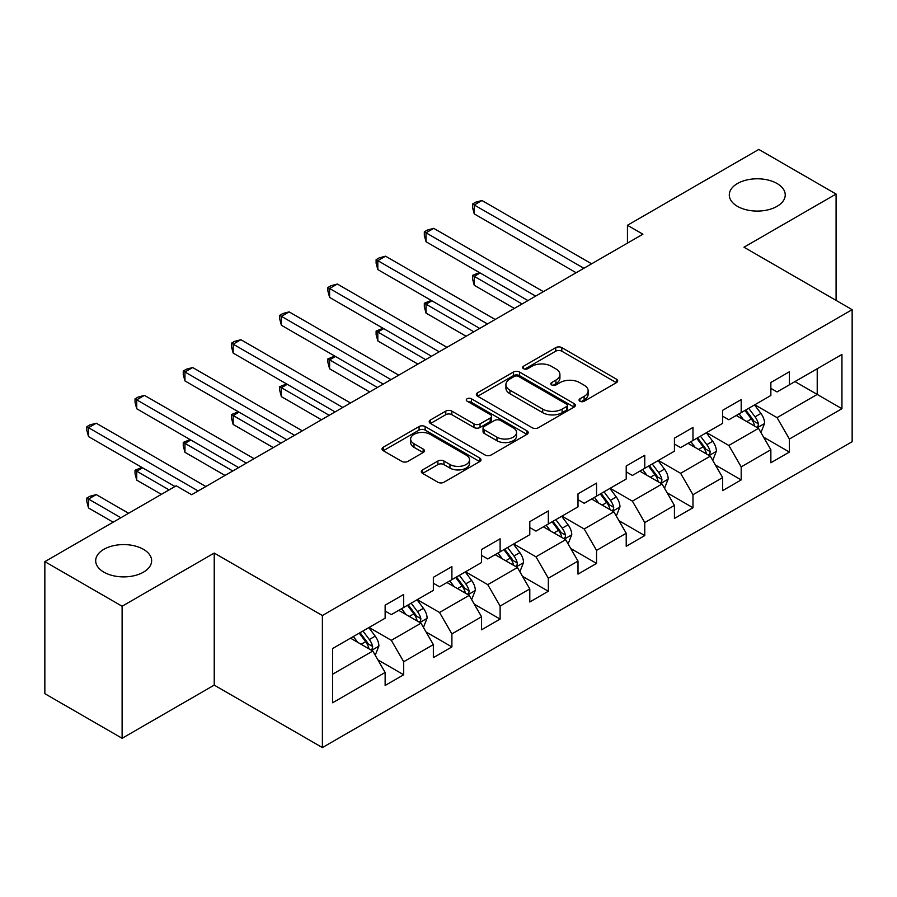 <?xml version="1.0" encoding="UTF-8"?>
<svg xmlns="http://www.w3.org/2000/svg" width="897" height="897" viewBox="0 0 897 897"><rect width="100%" height="100%" fill="white"/><g stroke="black" fill="none" stroke-linecap="round" stroke-linejoin="round"><path stroke-width="1.35" d="M579.944 401.262A3.005 1.738 0 0 0 584.194 401.262L616.43 382.649A4.294 2.478 0 0 0 617.685 380.9A4.294 2.478 0 0 0 616.43 379.151L561.814 347.621A4.294 2.478 0 0 0 555.748 347.621L523.512 366.234A3.005 1.738 0 0 0 522.637 367.456A3.005 1.738 0 0 0 523.512 368.689A3.005 1.738 0 0 0 527.761 368.689L531.932 366.279A13.724 7.927 0 0 1 551.352 366.279L555.905 368.902A13.724 7.927 0 0 1 559.919 374.509A13.724 7.927 0 0 1 555.905 380.115L551.733 382.526A3.005 1.738 0 0 0 550.848 383.748A3.005 1.738 0 0 0 551.733 384.97A3.005 1.738 0 0 0 555.972 384.97L560.143 382.571A13.724 7.927 0 0 1 579.563 382.571L584.115 385.194A13.724 7.927 0 0 1 588.14 390.8A13.724 7.927 0 0 1 584.115 396.407L579.944 398.806A3.005 1.738 0 0 0 579.058 400.04A3.005 1.738 0 0 0 579.944 401.262L579.944 398.806M143.442 549.323A27.975 16.146 0 0 0 112.955 545.813A27.975 16.146 0 0 0 95.687 560.737A27.975 16.146 0 0 0 103.884 572.163A27.975 16.146 0 0 0 134.371 575.661A27.975 16.146 0 0 0 151.638 560.737A27.975 16.146 0 0 0 143.442 549.323M777.049 183.515A27.975 16.146 0 0 0 746.562 180.017A27.975 16.146 0 0 0 729.295 194.929A27.975 16.146 0 0 0 737.48 206.355A27.975 16.146 0 0 0 767.967 209.853A27.975 16.146 0 0 0 785.234 194.929A27.975 16.146 0 0 0 777.049 183.515M422.565 469.882A4.294 2.478 0 0 0 421.31 471.631A4.294 2.478 0 0 0 422.565 473.381L437.882 482.227A4.294 2.478 0 0 0 443.959 482.227L479.749 461.563A4.294 2.478 0 0 0 481.005 459.813A4.294 2.478 0 0 0 479.749 458.053L425.144 426.535A4.294 2.478 0 0 0 419.078 426.535L383.277 447.199A4.294 2.478 0 0 0 382.021 448.949A4.294 2.478 0 0 0 383.277 450.698L401.789 461.383A4.294 2.478 0 0 0 407.855 461.383L423.171 452.537A4.294 2.478 0 0 0 424.427 450.787A4.294 2.478 0 0 0 423.171 449.038L413.999 443.735A11.482 6.627 0 0 1 410.635 439.048A11.482 6.627 0 0 1 417.722 432.926A11.482 6.627 0 0 1 430.224 434.372L466.182 455.127A11.482 6.627 0 0 1 469.535 459.813A11.482 6.627 0 0 1 462.448 465.935A11.482 6.627 0 0 1 449.946 464.489L443.959 461.036A4.294 2.478 0 0 0 437.882 461.036L422.565 469.882L422.565 473.381M214.226 553.068L122.115 606.237L44.85 561.634L44.85 693.684L122.115 738.287L214.226 685.117L322.393 747.571L322.393 615.521L214.226 553.068L214.226 685.117M836.082 300.394L836.082 194.044L743.972 247.213L852.15 309.667L322.393 615.521M836.082 194.044L758.806 149.429L627.452 225.27L627.452 243.109M44.85 561.634L176.204 485.793L191.655 494.718L642.902 234.195L627.452 225.27M532.235 427.757A4.294 2.478 0 0 0 538.301 427.757L574.102 407.092A4.294 2.478 0 0 0 575.358 405.332A4.294 2.478 0 0 0 574.102 403.583L519.498 372.053A4.294 2.478 0 0 0 513.432 372.053L477.63 392.729A4.294 2.478 0 0 0 476.374 394.478A4.294 2.478 0 0 0 477.63 396.227L532.235 427.757M468.369 401.912A3.005 1.738 0 0 1 471.407 402.338L471.407 398.773L526.931 430.818A4.294 2.478 0 0 1 528.187 432.567A4.294 2.478 0 0 1 526.931 434.327L491.13 454.992A4.294 2.478 0 0 1 485.064 454.992L430.459 423.462L430.459 419.964A4.294 2.478 0 0 0 429.203 421.713A4.294 2.478 0 0 0 430.459 423.462M430.459 419.964L445.775 411.118A4.294 2.478 0 0 1 451.841 411.118L473.986 423.9A4.294 2.478 0 0 0 480.052 423.9L490.222 418.036A4.294 2.478 0 0 0 491.478 416.286A4.294 2.478 0 0 0 490.222 414.526L467.158 401.217A3.005 1.738 0 0 1 466.283 399.995A3.005 1.738 0 0 1 468.133 398.391A3.005 1.738 0 0 1 471.407 398.773M322.393 747.571L852.15 441.716L852.15 309.667M377.872 659.867L403.684 674.768L403.684 661.739L433.352 644.607L433.352 657.636L451.897 646.928L451.897 633.899L481.566 616.766L481.566 629.795L500.111 619.087L500.111 606.069L529.791 588.937L529.791 601.965L548.336 591.258L548.336 578.229L578.004 561.096L578.004 574.125L596.55 563.417L596.55 550.388L626.218 533.255L626.218 546.284L644.764 535.576L644.764 522.559L674.432 505.426L674.432 518.455L692.977 507.747L692.977 494.718L722.646 477.585L722.646 490.614L741.191 479.906L741.191 466.877L770.859 449.745L770.859 462.774L789.405 452.066L789.405 439.048L841.947 408.707L841.947 354.461L817.223 368.734L817.223 394.433L841.947 408.707M403.684 674.768L385.138 685.476L385.138 672.447L332.596 702.777L332.596 648.531L385.138 618.201L385.138 605.172L403.684 594.464L403.684 607.493L433.352 590.361L433.352 577.332L451.897 566.624L451.897 579.653L481.566 562.52L481.566 549.502L500.111 538.794L500.111 551.812L529.791 534.69L529.791 521.662L548.336 510.954L548.336 523.983L578.004 506.85L578.004 493.821L596.55 483.113L596.55 496.142L626.218 479.009L626.218 465.992L644.764 455.284L644.764 468.301L674.432 451.18L674.432 438.151L692.977 427.443L692.977 440.472L722.646 423.339L722.646 410.31L741.191 399.602L741.191 412.631L770.859 395.499L770.859 382.481L789.405 371.773L789.405 384.791L841.947 354.461M398.739 610.341L420.996 623.191L391.316 640.323L369.071 627.474M385.138 611.059L391.316 614.624L403.684 607.493M391.316 640.323L403.684 661.739M420.996 623.191L433.352 644.607M446.953 582.512L469.209 595.361L439.541 612.483L417.284 599.644M433.352 583.218L439.541 586.795L451.897 579.653M439.541 612.483L451.897 633.899M469.209 595.361L481.566 616.766M495.166 554.671L517.423 567.521L487.755 584.653L465.498 571.804M481.566 555.389L487.755 558.954L500.111 551.812M487.755 584.653L500.111 606.069M517.423 567.521L529.791 588.937M543.38 526.831L565.637 539.68L535.969 556.813L513.712 543.963M529.791 527.548L535.969 531.114L548.336 523.983M535.969 556.813L548.336 578.229M565.637 539.68L578.004 561.096M591.605 499.001L613.851 511.851L584.182 528.972L561.926 516.134M578.004 499.707L584.182 503.284L596.55 496.142M584.182 528.972L596.55 550.388M613.851 511.851L626.218 533.255M639.819 471.16L662.064 484.01L632.396 501.143L610.139 488.293M626.218 471.878L632.396 475.444L644.764 468.301M632.396 501.143L644.764 522.559M662.064 484.01L674.432 505.426M688.033 443.32L710.289 456.169L680.61 473.302L658.364 460.453M674.432 444.037L680.61 447.603L692.977 440.472M680.61 473.302L692.977 494.718M710.289 456.169L722.646 477.585M736.246 415.49L758.503 428.34L728.835 445.461L706.578 432.623M722.646 416.197L728.835 419.774L741.191 412.631M728.835 445.461L741.191 466.877M758.503 428.34L770.859 449.745M794.966 381.584L817.223 394.433L777.049 417.632L754.792 404.782M770.859 388.367L777.049 391.933L789.405 384.791M777.049 417.632L789.405 439.048M122.115 606.237L122.115 738.287M332.596 674.23L372.782 651.031L350.525 638.182M372.782 651.031L385.138 672.447M763.605 437.164L789.405 452.066M715.38 465.005L741.191 479.906M667.166 492.845L692.977 507.747M618.952 520.686L644.764 535.576M570.739 548.515L596.55 563.417M522.525 576.356L548.336 591.258M474.311 604.197L500.111 619.087M426.097 632.026L451.897 646.928M581.144 401.688L584.115 399.972A13.724 7.927 0 0 0 588.14 394.366L588.14 390.8M559.919 374.509L559.919 378.074A13.724 7.927 0 0 1 555.905 383.681L552.933 385.396M616.362 382.683L561.814 351.187A4.294 2.478 0 0 0 555.748 351.187L524.711 369.104M574.046 407.126L519.498 375.63A4.294 2.478 0 0 0 513.432 375.63L477.686 396.261M566.523 406.565A3.005 1.738 0 0 0 567.397 405.332A3.005 1.738 0 0 0 566.523 404.11L518.589 376.437A3.005 1.738 0 0 0 514.34 376.437L509.945 378.971A13.724 7.927 0 0 0 505.919 384.578A13.724 7.927 0 0 0 509.945 390.184L542.707 409.099A13.724 7.927 0 0 0 562.116 409.099L566.523 406.565L566.523 410.131A3.005 1.738 0 0 0 567.397 408.909L567.397 405.332M505.919 384.578L505.919 388.154A13.724 7.927 0 0 0 509.945 393.749L509.945 390.184M566.523 410.131L562.116 412.676A13.724 7.927 0 0 1 542.707 412.676L509.945 393.749M430.515 423.496L445.775 414.683L445.775 411.118M491.478 416.286L491.478 419.852A4.294 2.478 0 0 1 490.222 421.601L480.052 427.477A4.294 2.478 0 0 1 473.986 427.477L451.841 414.683A4.294 2.478 0 0 0 445.775 414.683M471.407 402.338L526.875 434.361M496.972 437.175A11.482 6.627 0 0 0 509.474 438.611A11.482 6.627 0 0 0 516.56 432.489A11.482 6.627 0 0 0 513.196 427.802L500.537 420.491A4.294 2.478 0 0 0 494.471 420.491L484.302 426.355A4.294 2.478 0 0 0 483.046 428.104A4.294 2.478 0 0 0 484.302 429.854L496.972 437.175L496.972 440.741A11.482 6.627 0 0 0 509.474 442.176A11.482 6.627 0 0 0 516.56 436.054L516.56 432.489M483.046 428.104L483.046 431.67A4.294 2.478 0 0 0 484.302 433.43L484.302 429.854M496.972 440.741L484.302 433.43M469.535 459.813L469.535 463.379A11.482 6.627 0 0 1 462.448 469.501A11.482 6.627 0 0 1 449.946 468.066L443.959 464.601A4.294 2.478 0 0 0 437.882 464.601L422.622 473.414M410.635 439.048L410.635 442.625A11.482 6.627 0 0 0 413.999 447.311L413.999 443.735M423.115 452.57L413.999 447.311M479.693 461.596L425.144 430.1A4.294 2.478 0 0 0 419.078 430.1L383.333 450.731M760.948 432.567L764.614 423.306A11.583 6.683 -120 0 0 760.925 413.439L754.545 404.928M743.422 419.628L739.094 413.842M480.119 272.968L474.244 276.354L474.244 285.28L514.329 308.422M756.709 427.297L758.111 425.817L758.369 423.799A11.583 6.683 -120 0 0 755.05 416.836L748.67 408.314M745.766 409.985L752.841 419.437A5.898 3.409 60 0 1 753.917 421.231L758.369 423.799M744.959 410.456L751.338 418.977A11.583 6.683 60 0 1 754.657 425.94M474.244 285.28L472.551 278.945L472.551 275.379L522.054 303.96M472.551 275.379L479.435 272.576M583.869 268.27L474.244 204.976L481.969 200.513L591.605 263.808M576.143 272.733L474.244 213.901L474.244 204.976L472.551 204L475.634 202.217L481.969 200.513M474.244 213.901L472.551 207.566L472.551 204M712.723 460.408L716.4 451.135A11.583 6.683 -120 0 0 712.711 441.279L706.331 432.758M695.209 447.468L690.869 441.683M431.906 300.809L426.03 304.195L426.03 313.12L466.115 336.263M708.495 455.138L709.897 453.658L710.155 451.64A11.583 6.683 -120 0 0 706.836 444.665L700.456 436.155M697.552 437.826L704.627 447.278A5.898 3.409 60 0 1 705.704 449.072L710.155 451.64M696.745 438.297L703.125 446.807A11.583 6.683 60 0 1 706.444 453.781M426.03 313.12L424.326 306.785L424.326 303.208L473.84 331.8M424.326 303.208L431.222 300.417M664.509 488.237L668.187 478.976A11.583 6.683 -120 0 0 664.486 469.109L658.118 460.598M646.995 475.309L642.656 469.523M383.692 328.638L377.816 332.036L377.816 340.95L417.901 364.092M660.282 482.978L661.683 481.487L661.93 479.469A11.583 6.683 -120 0 0 658.622 472.506L652.242 463.984M649.338 465.666L656.413 475.107A5.898 3.409 60 0 1 657.49 476.901L661.93 479.469M648.531 466.126L654.911 474.648A11.583 6.683 60 0 1 658.23 481.611M377.816 340.95L376.112 334.615L376.112 331.049L425.627 359.641M376.112 331.049L383.008 328.246M535.655 296.111L426.03 232.816L433.756 228.354L543.38 291.648M527.929 300.573L426.03 241.742L426.03 232.816L424.326 231.83L427.421 230.047L433.756 228.354M426.03 241.742L424.326 235.406L424.326 231.83M487.441 323.952L377.816 260.657L385.542 256.194L495.166 319.489M479.716 328.403L377.816 269.571L377.816 260.657L376.112 259.67L379.207 257.888L385.542 256.194M377.816 269.571L376.112 263.236L376.112 259.67M616.295 516.078L619.973 506.816A11.583 6.683 -120 0 0 616.273 496.949L609.893 488.439M598.781 503.139L594.442 497.353M335.478 356.479L329.603 359.865L329.603 368.79L369.687 391.933M612.057 510.808L613.47 509.328L613.716 507.31A11.583 6.683 -120 0 0 610.409 500.347L604.029 491.825M601.125 493.496L608.2 502.948A5.898 3.409 60 0 1 609.276 504.742L613.716 507.31M600.317 493.967L606.697 502.488A11.583 6.683 60 0 1 610.016 509.451M329.603 368.79L327.898 362.455L327.898 358.89L377.413 387.47M327.898 358.89L334.794 356.087M568.081 543.918L571.759 534.657A11.583 6.683 -120 0 0 568.059 524.79L561.679 516.268M550.556 530.979L546.228 525.193M287.253 384.32L281.389 387.706L281.389 396.631L321.474 419.774M563.843 538.649L565.256 537.168L565.502 535.15A11.583 6.683 -120 0 0 562.184 528.176L555.815 519.666M552.911 521.336L559.986 530.789A5.898 3.409 60 0 1 561.051 532.583L565.502 535.15M552.104 521.807L558.483 530.318A11.583 6.683 60 0 1 561.791 537.292M281.389 396.631L279.685 390.296L279.685 386.719L329.199 415.311M279.685 386.719L286.58 383.927M519.868 571.748L523.545 562.486A11.583 6.683 -120 0 0 519.845 552.63L513.465 544.109M502.342 558.82L498.014 553.034M239.039 412.149L233.164 415.546L233.164 424.46L273.249 447.603M515.629 566.489L517.031 564.998L517.289 562.98A11.583 6.683 -120 0 0 513.97 556.017L507.59 547.495M504.697 549.177L511.772 558.618A5.898 3.409 60 0 1 512.837 560.412L517.289 562.98M503.89 549.637L510.27 558.158A11.583 6.683 60 0 1 513.577 565.121M233.164 424.46L231.471 418.125L231.471 414.56L280.985 443.152M231.471 414.56L238.367 411.757M439.227 351.781L329.603 288.486L337.328 284.035L446.953 347.318M431.502 356.244L329.603 297.412L329.603 288.486L327.898 287.511L330.993 285.728L337.328 284.035M329.603 297.412L327.898 291.077L327.898 287.511M391.014 379.622L281.389 316.327L289.114 311.864L398.739 375.159M383.288 384.084L281.389 325.252L281.389 316.327L279.685 315.352L282.779 313.558L289.114 311.864M281.389 325.252L279.685 318.917L279.685 315.352M342.8 407.462L233.164 344.168L240.901 339.705L350.525 403M335.074 411.914L233.164 353.082L233.164 344.168L231.471 343.181L234.554 341.398L240.901 339.705M233.164 353.082L231.471 346.747L231.471 343.181M471.654 599.588L475.332 590.327A11.583 6.683 -120 0 0 471.631 580.46L465.251 571.95M454.129 586.649L449.801 580.864M190.826 439.99L184.95 443.376L184.95 452.301L225.035 475.444M467.415 594.319L468.817 592.839L469.075 590.82A11.583 6.683 -120 0 0 465.756 583.857L459.376 575.336M456.472 577.018L463.558 586.459A5.898 3.409 60 0 1 464.624 588.253L469.075 590.82M455.665 577.477L462.045 585.999A11.583 6.683 60 0 1 465.364 592.962M184.95 452.301L183.257 445.966L183.257 442.4L232.76 470.981M183.257 442.4L190.142 439.597M294.586 435.292L184.95 371.997L192.676 367.546L302.311 430.829M286.849 439.754L184.95 380.922L184.95 371.997L183.257 371.022L186.341 369.239L192.676 367.546M184.95 380.922L183.257 374.587L183.257 371.022M423.429 627.429L427.107 618.168A11.583 6.683 -120 0 0 423.418 608.301L417.038 599.779M405.915 614.49L401.587 608.704M142.612 467.83L136.736 471.217L136.736 480.142L161.37 494.359M419.202 622.159L420.603 620.679L420.861 618.661A11.583 6.683 -120 0 0 417.542 611.687L411.162 603.176M408.258 604.847L415.333 614.299A5.898 3.409 60 0 1 416.41 616.093L420.861 618.661M407.451 605.318L413.831 613.828A11.583 6.683 60 0 1 417.15 620.802M136.736 480.142L135.032 473.807L135.032 470.23L169.096 489.897M135.032 470.23L141.928 467.438M246.361 463.132L136.736 399.838L144.462 395.375L254.098 458.67M238.636 467.595L136.736 408.763L136.736 399.838L135.032 398.862L138.127 397.068L144.462 395.375M136.736 408.763L135.032 402.428L135.032 398.862M375.215 655.259L378.893 645.997A11.583 6.683 -120 0 0 375.204 636.141L368.824 627.62M357.701 642.33L353.362 636.545M128.607 513.275L96.248 494.595L88.523 499.057L88.523 507.971L113.157 522.2M370.988 650L372.39 648.509L372.647 646.49A11.583 6.683 -120 0 0 369.329 639.527L362.949 631.006M360.045 632.688L367.12 642.129A5.898 3.409 60 0 1 368.196 643.923L372.647 646.49M359.237 633.147L365.617 641.669A11.583 6.683 60 0 1 368.936 648.632M88.523 507.971L86.818 501.636L86.818 498.07L120.882 517.737M86.818 498.07L89.913 496.288L96.248 494.595M198.147 490.973L88.523 427.678L96.248 423.216L205.873 486.51M174.971 486.51L88.523 436.592L88.523 427.678L86.818 426.692L89.913 424.909L96.248 423.216M88.523 436.592L86.818 430.257L86.818 426.692M584.115 399.972L584.115 396.407M551.733 384.97L551.733 382.526M555.905 383.681L555.905 380.115M523.512 368.689L523.512 366.234M555.748 351.187L555.748 347.621M561.814 351.187L561.814 347.621M616.43 382.649L616.43 379.151M477.63 396.227L477.63 392.729M513.432 375.63L513.432 372.053M519.498 375.63L519.498 372.053M574.102 407.092L574.102 403.583M542.707 412.676L542.707 409.099M562.116 412.676L562.116 409.099M451.841 414.683L451.841 411.118M473.986 427.477L473.986 423.9M480.052 427.477L480.052 423.9M490.222 421.601L490.222 418.036M526.931 434.327L526.931 430.818M437.882 464.601L437.882 461.036M443.959 464.601L443.959 461.036M449.946 468.066L449.946 464.489M423.171 452.537L423.171 449.038M383.277 450.698L383.277 447.199M419.078 430.1L419.078 426.535M425.144 430.1L425.144 426.535M479.749 461.563L479.749 458.053M757.36 427.678L764.547 423.53M755.05 416.836L760.925 413.439M746.809 421.59L751.338 418.977M709.146 455.508L716.333 451.359M706.836 444.665L712.711 441.279M698.595 449.419L703.125 446.807M660.921 483.348L668.108 479.2M658.622 472.506L664.486 469.109M650.381 477.26L654.911 474.648M612.707 511.189L619.894 507.04M610.409 500.347L616.273 496.949M602.167 505.101L606.697 502.488M564.493 539.019L571.681 534.87M562.184 528.176L568.059 524.79M553.954 532.93L558.483 530.318M516.28 566.859L523.467 562.711M513.97 556.017L519.845 552.63M505.729 560.771L510.27 558.158M468.066 594.7L475.253 590.551M465.756 583.857L471.631 580.46M457.515 588.611L462.045 585.999M419.852 622.529L427.039 618.381M417.542 611.687L423.418 608.301M409.301 616.441L413.831 613.828M371.638 650.37L378.814 646.221M369.329 639.527L375.204 636.141M361.087 644.281L365.617 641.669"/></g></svg>

